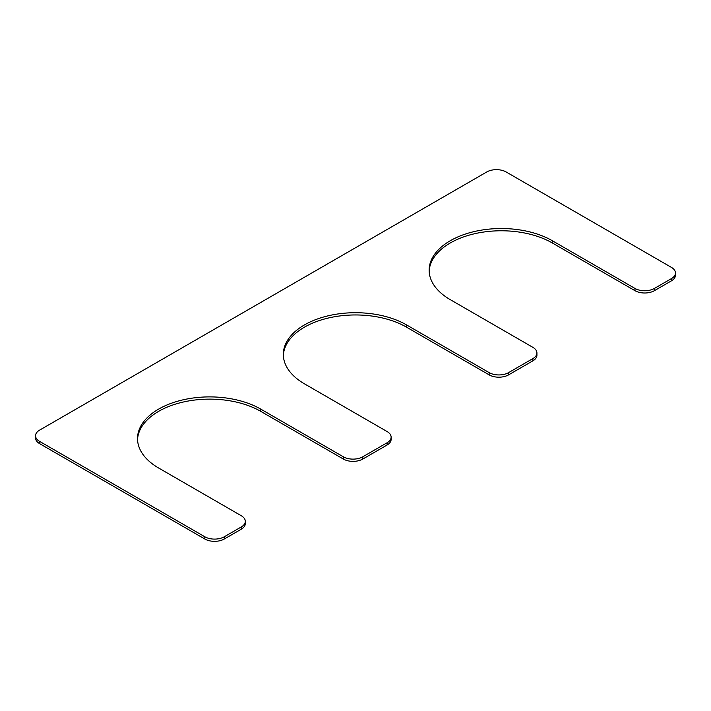 <?xml version="1.0" encoding="UTF-8"?>
<svg xmlns="http://www.w3.org/2000/svg" width="711" height="711" viewBox="0 0 711 711"><rect width="100%" height="100%" fill="white"/><g stroke="black" fill="none" stroke-linecap="round" stroke-linejoin="round"><path stroke-width="1.07" d="M536.929 352.976A13.749 7.937 0 0 1 532.903 358.584L508.605 372.617A13.749 7.937 0 0 1 489.159 372.617L406.532 324.909A72.175 41.665 0 0 0 327.878 315.88A72.175 41.665 0 0 0 283.325 354.38A72.175 41.665 0 0 0 304.468 383.842L387.095 431.541A13.749 7.937 0 0 1 391.121 437.158A13.749 7.937 0 0 1 387.095 442.766L362.788 456.8A13.749 7.937 0 0 1 343.351 456.8L260.724 409.101A72.175 41.665 180 0 0 182.069 400.062A72.175 41.665 180 0 0 137.516 438.563A72.175 41.665 180 0 0 158.66 468.025L241.278 515.733A13.749 7.937 0 0 1 245.304 521.341A13.749 7.937 0 0 1 241.278 526.949L224.267 536.778A13.749 7.937 0 0 1 204.83 536.778L39.576 441.371A13.749 7.937 0 0 1 35.55 435.754A13.749 7.937 0 0 1 39.576 430.146L486.733 171.982A13.749 7.937 0 0 1 506.17 171.982L671.424 267.389A13.749 7.937 0 0 1 675.45 272.997A13.749 7.937 0 0 1 671.424 278.614L654.413 288.435A13.749 7.937 0 0 1 634.967 288.435L552.34 240.727A72.175 41.665 0 0 0 473.695 231.697A72.175 41.665 0 0 0 429.142 270.198A72.175 41.665 0 0 0 450.276 299.66L532.903 347.359A13.749 7.937 0 0 1 536.929 352.976L536.929 355.216A13.749 7.937 0 0 1 532.903 360.833L508.605 374.866A13.749 7.937 0 0 1 489.159 374.866L406.532 327.158A72.175 41.665 0 0 0 328.784 317.915A72.175 41.665 0 0 0 283.351 355.5M552.34 240.727L552.34 242.975A72.175 41.665 0 0 0 474.593 233.732A72.175 41.665 0 0 0 429.168 271.318M552.34 242.975L634.967 290.675A13.749 7.937 0 0 0 654.413 290.675L671.424 280.854A13.749 7.937 0 0 0 675.45 275.246L675.45 272.997M35.55 435.754L35.55 438.003A13.749 7.937 0 0 0 39.576 443.611L204.83 539.018A13.749 7.937 0 0 0 224.267 539.018L241.278 529.197A13.749 7.937 0 0 0 245.304 523.589L245.304 521.341M137.543 439.682A72.175 41.665 180 0 1 182.967 402.097A72.175 41.665 180 0 1 260.724 411.34L343.351 459.048A13.749 7.937 0 0 0 362.788 459.048L387.095 445.015A13.749 7.937 0 0 0 391.121 439.407L391.121 437.158M634.967 288.435L634.967 290.675M654.413 288.435L654.413 290.675M671.424 278.614L671.424 280.854M39.576 441.371L39.576 443.611M204.83 536.778L204.83 539.018M224.267 536.778L224.267 539.018M241.278 526.949L241.278 529.197M260.724 409.101L260.724 411.34M343.351 456.8L343.351 459.048M362.788 456.8L362.788 459.048M387.095 442.766L387.095 445.015M406.532 324.909L406.532 327.158M489.159 372.617L489.159 374.866M508.605 372.617L508.605 374.866M532.903 358.584L532.903 360.833"/></g></svg>
